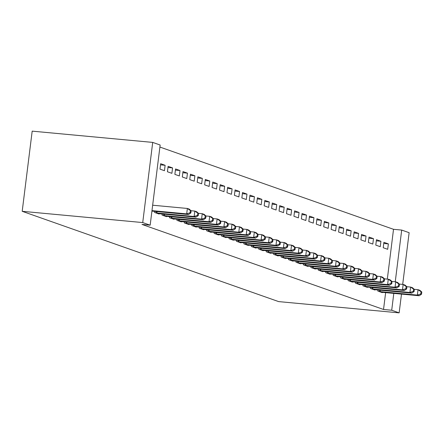 <?xml version="1.0" encoding="UTF-8"?>
<svg xmlns="http://www.w3.org/2000/svg" width="444" height="444" viewBox="0 0 444 444"><rect width="100%" height="100%" fill="white"/><g stroke="black" fill="none" stroke-linecap="round" stroke-linejoin="round"><path stroke-width="0.67" d="M387.318 279.11L393.523 229.309L159.896 147.047M393.523 229.309L401.692 230.07L409.135 232.689L402.691 284.393M385.636 292.613L383.533 309.474L141.991 224.425L150.166 225.186L160.151 145.022L152.708 142.402L32.184 131.141L22.2 211.311L278.627 301.598L399.145 312.859L391.708 310.234L393.806 293.379M376.457 239.699L375.785 245.11L380.247 246.686L380.924 241.27L376.457 239.699M370.524 287.351L370.385 288.445L374.853 290.021L374.891 289.688M361.577 234.454L360.9 239.871L365.368 241.447L366.039 236.03L361.577 234.454M355.638 282.112L355.505 283.205L359.967 284.776L360.012 284.443M346.692 229.215L346.02 234.632L350.483 236.202L351.16 230.786L346.692 229.215M340.759 276.873L340.62 277.966L345.088 279.537L345.127 279.204M331.812 223.976L331.135 229.393L335.603 230.963L336.274 225.546L331.812 223.976M325.874 271.634L325.741 272.727L330.203 274.298L330.247 273.965M316.927 218.737L316.256 224.153L320.718 225.724L321.395 220.307L316.927 218.737M310.994 266.389L310.856 267.482L315.323 269.058L315.362 268.725M302.048 213.497L301.371 218.914L305.838 220.485L306.51 215.068L302.048 213.497M296.109 261.15L295.976 262.243L300.438 263.819L300.483 263.486M287.163 208.253L286.491 213.669L290.953 215.246L291.63 209.829L287.163 208.253M281.23 255.911L281.091 257.004L285.559 258.575L285.597 258.242M272.283 203.013L271.606 208.43L276.074 210.001L276.745 204.584L272.283 203.013M266.345 250.671L266.211 251.765L270.673 253.335L270.718 253.002M257.398 197.774L256.726 203.191L261.189 204.762L261.866 199.345L257.398 197.774M251.465 245.432L251.326 246.525L255.794 248.096L255.833 247.763M242.518 192.535L241.841 197.952L246.309 199.523L246.981 194.106L242.518 192.535M236.58 240.187L236.447 241.286L240.909 242.857L240.948 242.524M227.633 187.296L226.962 192.713L231.424 194.283L232.101 188.867L227.633 187.296M221.7 234.948L221.562 236.042L226.024 237.618L226.068 237.285M212.754 182.051L212.077 187.468L216.539 189.044L217.216 183.627L212.754 182.051M206.815 229.709L206.682 230.802L211.144 232.373L211.183 232.04M197.869 176.812L197.192 182.229L201.659 183.799L202.336 178.383L197.869 176.812M191.936 224.47L191.797 225.563L196.259 227.134L196.304 226.801M182.989 171.573L182.312 176.989L186.774 178.56L187.451 173.143L182.989 171.573M177.051 219.231L176.912 220.324L181.38 221.895L181.418 221.562M168.104 166.334L167.427 171.75L171.895 173.321L172.566 167.904L168.104 166.334M162.171 213.986L162.032 215.085L166.494 216.655L166.539 216.322M154.728 211.366L154.59 212.46L159.057 214.036L159.096 213.703M160.661 163.714L159.99 169.131L164.452 170.701L165.129 165.285L160.661 163.714M169.608 216.605L169.475 217.704L173.937 219.275L173.981 218.942M175.547 168.953L174.869 174.37L179.337 175.941L180.009 170.524L175.547 168.953M184.493 221.85L184.354 222.944L188.822 224.514L188.861 224.181M190.426 174.192L189.755 179.609L194.217 181.18L194.894 175.763L190.426 174.192M199.373 227.089L199.239 228.183L203.702 229.753L203.746 229.42M205.311 179.432L204.634 184.848L209.102 186.424L209.773 181.008L205.311 179.432M214.258 232.329L214.119 233.422L218.587 234.993L218.626 234.66M220.191 184.676L219.519 190.088L223.981 191.664L224.658 186.247L220.191 184.676M229.137 237.568L229.004 238.661L233.466 240.237L233.511 239.904M235.076 189.915L234.399 195.332L238.866 196.903L239.538 191.486L235.076 189.915M244.022 242.807L243.884 243.906L248.351 245.477L248.39 245.144M249.955 195.155L249.284 200.571L253.746 202.142L254.423 196.725L249.955 195.155M258.902 248.052L258.769 249.145L263.231 250.716L263.275 250.383M264.84 200.394L264.163 205.811L268.631 207.381L269.303 201.965L264.84 200.394M273.787 253.291L273.648 254.384L278.116 255.955L278.155 255.622M279.72 205.633L279.048 211.05L283.511 212.621L284.188 207.209L279.72 205.633M288.667 258.53L288.533 259.623L292.996 261.194L293.04 260.861M294.605 210.872L293.928 216.289L298.396 217.865L299.067 212.448L294.605 210.872M303.552 263.769L303.413 264.863L307.881 266.439L307.92 266.106M309.485 216.117L308.813 221.534L313.275 223.104L313.952 217.688L309.485 216.117M318.431 269.009L318.298 270.107L322.76 271.678L322.805 271.345M324.37 221.356L323.693 226.773L328.16 228.344L328.832 222.927L324.37 221.356M333.316 274.253L333.178 275.347L337.645 276.917L337.684 276.584M339.249 226.595L338.578 232.012L343.04 233.583L343.717 228.166L339.249 226.595M348.196 279.492L348.063 280.586L352.525 282.156L352.569 281.823M354.134 231.835L353.457 237.251L357.925 238.822L358.597 233.405L354.134 231.835M363.081 284.732L362.942 285.825L367.41 287.396L367.449 287.063M369.019 237.074L368.342 242.491L372.805 244.067L373.482 238.65L369.019 237.074M377.966 289.971L377.827 291.064L382.29 292.64L382.334 292.307M383.899 242.319L383.222 247.735L387.69 249.306L388.361 243.889L383.899 242.319M395.249 281.774L401.692 230.07M399.145 312.859L401.487 294.095M383.533 309.474L391.708 310.234M150.166 225.186L142.724 222.566L22.2 211.311M152.708 142.402L142.724 222.566M160.523 164.852L165.129 165.285M167.96 167.477L172.566 167.904M175.402 170.096L180.009 170.524M182.845 172.716L187.451 173.143M190.287 175.336L194.894 175.763M197.724 177.955L202.336 178.383M205.167 180.575L209.773 181.008M212.609 183.194L217.216 183.627M220.052 185.814L224.658 186.247M227.489 188.434L232.101 188.867M234.932 191.053L239.538 191.486M242.374 193.678L246.981 194.106M249.817 196.298L254.423 196.725M257.259 198.918L261.866 199.345M264.696 201.537L269.303 201.965M272.139 204.157L276.745 204.584M279.581 206.776L284.188 207.209M287.024 209.396L291.63 209.829M294.461 212.016L299.067 212.448M301.903 214.635L306.51 215.068M309.346 217.255L313.952 217.688M316.788 219.874L321.395 220.307M324.225 222.5L328.832 222.927M331.668 225.119L336.274 225.546M339.111 227.739L343.717 228.166M346.553 230.358L351.16 230.786M353.99 232.978L358.597 233.405M361.433 235.598L366.039 236.03M368.875 238.217L373.482 238.65M376.318 240.837L380.924 241.27M383.755 243.456L388.361 243.889M151.976 210.628L186.691 213.875L188.55 214.53L151.92 211.105M152.653 205.211L187.368 208.458L189.227 209.113L191.12 210.789L190.376 210.523L190.11 212.693L190.853 212.954L191.12 210.789M190.11 212.693L186.691 213.875L187.368 208.458L190.376 210.523M188.55 214.53L190.853 212.954M155.794 212.887L194.133 216.494L195.993 217.149L157.853 213.608M191.053 210.722L194.811 211.078L196.67 211.733L198.562 213.409L197.819 213.148L197.552 215.312L198.296 215.573L198.562 213.409M197.552 215.312L194.133 216.494L194.811 211.078L197.819 213.148M195.993 217.149L198.296 215.573M163.237 215.507L201.576 219.114L203.435 219.769L165.29 216.228M198.496 213.348L202.248 213.697L204.112 214.352L206.005 216.028L205.261 215.767L204.989 217.932L205.733 218.193L206.005 216.028M204.989 217.932L201.576 219.114L202.248 213.697L205.261 215.767M203.435 219.769L205.733 218.193M170.679 218.126L209.019 221.734L210.878 222.389L172.733 218.848M205.933 215.967L209.69 216.317L211.549 216.972L213.447 218.648L212.704 218.387L212.432 220.551L213.176 220.812L213.447 218.648M212.432 220.551L209.019 221.734L209.69 216.317L212.704 218.387M210.878 222.389L213.176 220.812M178.116 220.746L216.456 224.353L218.315 225.008L180.175 221.473M213.375 218.587L217.133 218.936L218.992 219.591L220.884 221.267L220.141 221.007L219.874 223.171L220.618 223.432L220.884 221.267M219.874 223.171L216.456 224.353L217.133 218.936L220.141 221.007M218.315 225.008L220.618 223.432M185.559 223.365L223.898 226.973L225.757 227.628L187.618 224.092M220.818 221.206L224.575 221.556L226.434 222.211L228.327 223.887L227.583 223.626L227.317 225.791L228.061 226.057L228.327 223.887M227.317 225.791L223.898 226.973L224.575 221.556L227.583 223.626M225.757 227.628L228.061 226.057M193.001 225.985L231.341 229.592L233.2 230.247L195.055 226.712M228.26 223.826L232.012 224.176L233.877 224.831L235.77 226.507L235.026 226.246L234.754 228.41L235.498 228.677L235.77 226.507M234.754 228.41L231.341 229.592L232.012 224.176L235.026 226.246M233.2 230.247L235.498 228.677M200.444 228.605L238.783 232.212L240.642 232.867L202.497 229.332M235.697 226.446L239.455 226.795L241.314 227.45L243.212 229.126L242.468 228.865L242.196 231.03L242.94 231.296L243.212 229.126M242.196 231.03L238.783 232.212L239.455 226.795L242.468 228.865M240.642 232.867L242.94 231.296M207.886 231.23L246.22 234.832L248.085 235.487L209.94 231.951M243.14 229.065L246.897 229.415L248.757 230.07L250.655 231.746L249.905 231.485L249.639 233.655L250.383 233.916L250.655 231.746M249.639 233.655L246.22 234.832L246.897 229.415L249.905 231.485M248.085 235.487L250.383 233.916M215.323 233.849L253.663 237.451L255.522 238.106L217.382 234.571M250.583 231.685L254.34 232.034L256.199 232.689L258.092 234.371L257.348 234.105L257.082 236.275L257.825 236.535L258.092 234.371M257.082 236.275L253.663 237.451L254.34 232.034L257.348 234.105M255.522 238.106L257.825 236.535M222.766 236.469L261.105 240.071L262.965 240.731L224.819 237.19M258.025 234.304L261.777 234.66L263.642 235.314L265.534 236.991L264.791 236.724L264.519 238.894L265.262 239.155L265.534 236.991M264.519 238.894L261.105 240.071L261.777 234.66L264.791 236.724M262.965 240.731L265.262 239.155M230.208 239.088L268.548 242.696L270.407 243.351L232.262 239.81M265.462 236.924L269.219 237.279L271.079 237.934L272.977 239.61L272.233 239.344L271.961 241.514L272.705 241.775L272.977 239.61M271.961 241.514L268.548 242.696L269.219 237.279L272.233 239.344M270.407 243.351L272.705 241.775M237.651 241.708L275.985 245.316L277.85 245.97L239.704 242.43M272.905 239.544L276.662 239.899L278.521 240.554L280.419 242.23L279.67 241.969L279.404 244.133L280.147 244.394L280.419 242.23M279.404 244.133L275.985 245.316L276.662 239.899L279.67 241.969M277.85 245.97L280.147 244.394M245.088 244.328L283.427 247.935L285.287 248.59L247.147 245.049M280.347 242.169L284.105 242.518L285.964 243.173L287.856 244.849L287.113 244.589L286.846 246.753L287.59 247.014L287.856 244.849M286.846 246.753L283.427 247.935L284.105 242.518L287.113 244.589M285.287 248.59L287.59 247.014M252.531 246.947L290.87 250.555L292.729 251.21L254.584 247.674M287.79 244.788L291.541 245.138L293.406 245.793L295.299 247.469L294.555 247.208L294.283 249.373L295.027 249.633L295.299 247.469M294.283 249.373L290.87 250.555L291.541 245.138L294.555 247.208M292.729 251.21L295.027 249.633M259.973 249.567L298.312 253.174L300.172 253.829L262.027 250.294M295.227 247.408L298.984 247.758L300.843 248.412L302.741 250.089L301.998 249.828L301.726 251.992L302.469 252.253L302.741 250.089M301.726 251.992L298.312 253.174L298.984 247.758L301.998 249.828M300.172 253.829L302.469 252.253M267.416 252.186L305.75 255.794L307.614 256.449L269.469 252.914M302.669 250.028L306.427 250.377L308.286 251.032L310.184 252.708L309.44 252.447L309.168 254.612L309.912 254.878L310.184 252.708M309.168 254.612L305.75 255.794L306.427 250.377L309.44 252.447M307.614 256.449L309.912 254.878M274.853 254.806L313.192 258.414L315.051 259.068L276.912 255.533M310.112 252.647L313.869 252.997L315.728 253.652L317.621 255.328L316.877 255.067L316.611 257.231L317.355 257.498L317.621 255.328M316.611 257.231L313.192 258.414L313.869 252.997L316.877 255.067M315.051 259.068L317.355 257.498M282.295 257.431L320.635 261.033L322.494 261.688L284.354 258.153M317.554 255.267L321.306 255.616L323.171 256.271L325.064 257.947L324.32 257.687L324.048 259.857L324.797 260.117L325.064 257.947M324.048 259.857L320.635 261.033L321.306 255.616L324.32 257.687M322.494 261.688L324.797 260.117M289.738 260.051L328.077 263.653L329.936 264.308L291.791 260.772M324.991 257.886L328.749 258.236L330.608 258.891L332.506 260.567L331.762 260.306L331.49 262.476L332.234 262.737L332.506 260.567M331.49 262.476L328.077 263.653L328.749 258.236L331.762 260.306M329.936 264.308L332.234 262.737M297.18 262.67L335.514 266.272L337.379 266.927L299.234 263.392M332.434 260.506L336.191 260.856L338.051 261.51L339.949 263.192L339.205 262.926L338.933 265.096L339.677 265.357L339.949 263.192M338.933 265.096L335.514 266.272L336.191 260.856L339.205 262.926M337.379 266.927L339.677 265.357M304.617 265.29L342.957 268.898L344.816 269.552L306.676 266.012M339.876 263.126L343.634 263.481L345.493 264.136L347.386 265.812L346.642 265.545L346.376 267.715L347.119 267.976L347.386 265.812M346.376 267.715L342.957 268.898L343.634 263.481L346.642 265.545M344.816 269.552L347.119 267.976M312.06 267.91L350.399 271.517L352.259 272.172L314.119 268.631M347.319 265.745L351.076 266.1L352.936 266.755L354.828 268.431L354.084 268.17L353.813 270.335L354.562 270.596L354.828 268.431M353.813 270.335L350.399 271.517L351.076 266.1L354.084 268.17M352.259 272.172L354.562 270.596M319.502 270.529L357.842 274.137L359.701 274.792L321.556 271.251M354.756 268.37L358.513 268.72L360.373 269.375L362.271 271.051L361.527 270.79L361.255 272.955L361.999 273.215L362.271 271.051M361.255 272.955L357.842 274.137L358.513 268.72L361.527 270.79M359.701 274.792L361.999 273.215M326.945 273.149L365.279 276.756L367.144 277.411L328.998 273.876M362.199 270.99L365.956 271.339L367.815 271.994L369.713 273.671L368.97 273.41L368.698 275.574L369.441 275.835L369.713 273.671M368.698 275.574L365.279 276.756L365.956 271.339L368.97 273.41M367.144 277.411L369.441 275.835M334.382 275.768L372.721 279.376L374.581 280.031L336.441 276.495M369.641 273.609L373.398 273.959L375.258 274.614L377.15 276.29L376.407 276.029L376.14 278.194L376.884 278.455L377.15 276.29M376.14 278.194L372.721 279.376L373.398 273.959L376.407 276.029M374.581 280.031L376.884 278.455M341.825 278.388L380.164 281.996L382.023 282.65L343.884 279.115M377.084 276.229L380.841 276.579L382.7 277.234L384.593 278.91L383.849 278.649L383.583 280.813L384.326 281.08L384.593 278.91M383.583 280.813L380.164 281.996L380.841 276.579L383.849 278.649M382.023 282.65L384.326 281.08M349.267 281.008L387.606 284.615L389.466 285.27L351.321 281.735M384.526 278.849L388.278 279.198L390.143 279.853L392.035 281.529L391.292 281.268L391.02 283.433L391.763 283.699L392.035 281.529M391.02 283.433L387.606 284.615L388.278 279.198L391.292 281.268M389.466 285.27L391.763 283.699M356.71 283.627L395.049 287.235L396.908 287.89L358.763 284.354M391.963 281.468L395.721 281.818L397.58 282.473L399.478 284.149L398.734 283.888L398.462 286.058L399.206 286.319L399.478 284.149M398.462 286.058L395.049 287.235L395.721 281.818L398.734 283.888M396.908 287.89L399.206 286.319M364.147 286.252L402.486 289.854L404.345 290.509L366.206 286.974M399.406 284.088L403.163 284.438L405.022 285.092L406.915 286.769L406.171 286.508L405.905 288.678L406.649 288.939L406.915 286.769M405.905 288.678L402.486 289.854L403.163 284.438L406.171 286.508M404.345 290.509L406.649 288.939M371.589 288.872L409.929 292.474L411.788 293.129L373.648 289.593M406.848 286.707L410.606 287.057L412.465 287.712L414.357 289.394L413.614 289.127L413.347 291.297L414.091 291.558L414.357 289.394M413.347 291.297L409.929 292.474L410.606 287.057L413.614 289.127M411.788 293.129L414.091 291.558M379.032 291.492L417.371 295.099L419.23 295.754L381.085 292.213M414.291 289.327L418.043 289.682L419.907 290.337L421.8 292.013L421.056 291.747L420.784 293.917L421.528 294.178L421.8 292.013M420.784 293.917L417.371 295.099L418.043 289.682L421.056 291.747M419.23 295.754L421.528 294.178M156.138 212.931L156.316 211.516M156.954 213.02L157.132 211.594M163.581 215.551L163.758 214.136M164.397 215.64L164.574 214.213M171.023 218.171L171.195 216.755M171.839 218.259L172.017 216.833M178.46 220.79L178.638 219.375M179.276 220.879L179.459 219.453M185.903 223.41L186.08 221.994M186.719 223.499L186.896 222.072M193.345 226.029L193.523 224.614M194.161 226.118L194.339 224.692M200.788 228.649L200.96 227.239M201.604 228.743L201.781 227.311M208.225 231.269L208.403 229.859M209.046 231.363L209.224 229.931M215.667 233.888L215.845 232.478M216.483 233.982L216.661 232.556M223.11 236.513L223.288 235.098M223.926 236.602L224.103 235.176M230.553 239.133L230.725 237.718M231.368 239.222L231.546 237.795M237.99 241.752L238.167 240.337M238.811 241.841L238.989 240.415M245.432 244.372L245.61 242.957M246.248 244.461L246.426 243.035M252.875 246.992L253.052 245.576M253.691 247.08L253.868 245.654M260.317 249.611L260.489 248.196M261.133 249.7L261.311 248.274M267.76 252.231L267.932 250.816M268.576 252.32L268.753 250.893M275.197 254.85L275.374 253.441M276.013 254.939L276.19 253.513M282.639 257.47L282.817 256.06M283.455 257.564L283.633 256.133M290.082 260.09L290.259 258.68M290.898 260.184L291.075 258.758M297.524 262.715L297.696 261.3M298.34 262.804L298.518 261.377M304.961 265.334L305.139 263.919M305.777 265.423L305.955 263.997M312.404 267.954L312.582 266.539M313.22 268.043L313.397 266.616M319.846 270.574L320.024 269.158M320.662 270.662L320.84 269.236M327.289 273.193L327.461 271.778M328.105 273.282L328.283 271.856M334.726 275.813L334.904 274.398M335.542 275.902L335.72 274.475M342.169 278.432L342.346 277.017M342.984 278.521L343.162 277.095M349.611 281.052L349.789 279.642M350.427 281.141L350.605 279.714M357.054 283.672L357.226 282.262M357.87 283.766L358.047 282.334M364.491 286.291L364.668 284.882M365.307 286.386L365.49 284.954M371.933 288.911L372.111 287.501M372.749 289.005L372.927 287.579M379.376 291.536L379.553 290.121M380.192 291.625L380.369 290.198"/></g></svg>
